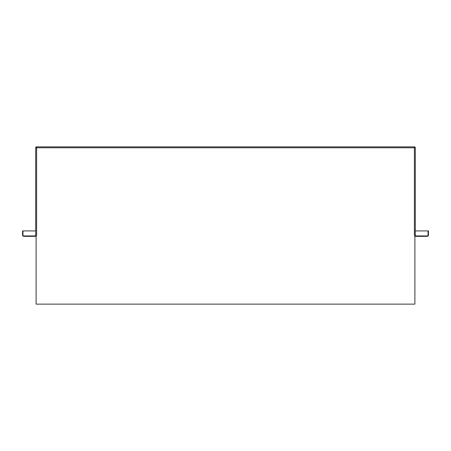 <?xml version="1.0" encoding="UTF-8"?>
<svg xmlns="http://www.w3.org/2000/svg" width="451" height="451" viewBox="0 0 451 451"><rect width="100%" height="100%" fill="white"/><g stroke="black" fill="none" stroke-linecap="round" stroke-linejoin="round"><path stroke-width="0.68" d="M415.298 230.923L428.45 230.923L428.45 234.988A1.353 1.353 0 0 1 427.097 236.347L414.892 236.347L414.892 304.132L36.108 304.132L36.108 236.347L33.554 236.347A1.81 1.81 0 0 1 33.233 235.941L22.956 235.941L22.956 230.923L35.702 230.923M33.233 235.941L34.795 235.941A0.902 0.902 0 0 0 35.702 235.033L36.604 235.033A1.81 1.81 0 0 1 36.041 236.347M428.044 230.923L428.044 235.941L416.205 235.941A0.902 0.902 0 0 1 415.298 235.033A0.902 0.902 0 0 0 416.205 235.941A0.902 0.902 0 0 1 415.298 235.033L415.298 147.77A0.902 0.902 0 0 0 414.396 146.868L36.604 146.868A0.902 0.902 0 0 0 35.702 147.77L35.702 235.033M33.554 236.347L23.903 236.347A1.353 1.353 0 0 1 22.55 234.988L22.55 230.923L22.956 230.923M35.702 147.77L36.604 147.77L36.604 235.033M414.396 146.868L414.396 147.77L36.604 147.77L36.604 146.868M417.767 235.941A1.81 1.81 0 0 1 417.446 236.347M414.959 236.347A1.81 1.81 0 0 1 414.396 235.033L415.298 235.033M415.298 147.77L414.396 147.77L414.396 235.033"/></g></svg>
